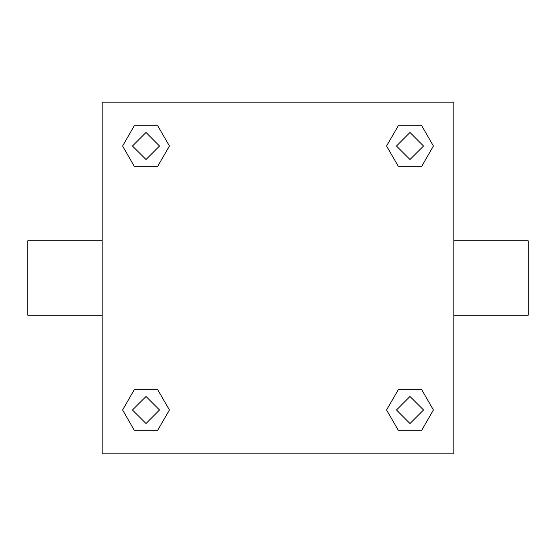 <?xml version="1.0" encoding="UTF-8"?>
<svg xmlns="http://www.w3.org/2000/svg" width="556" height="556" viewBox="0 0 556 556"><rect width="100%" height="100%" fill="white"/><g stroke="black" fill="none" stroke-linecap="round" stroke-linejoin="round"><path stroke-width="0.83" d="M157.716 166.286L134.288 166.286L122.577 146.006L134.288 125.719L157.716 125.719L169.427 146.006L157.716 166.286L134.288 166.286L151.114 166.286M151.114 389.714L157.716 389.714L169.427 409.994L157.716 430.281L134.288 430.281L122.577 409.994L134.288 389.714L157.716 389.714M404.886 166.286L398.284 166.286L386.573 146.006L398.284 125.719L421.712 125.719L433.423 146.006L421.712 166.286L398.284 166.286M398.284 389.714L421.712 389.714L433.423 409.994L421.712 430.281L398.284 430.281L386.573 409.994L398.284 389.714L421.712 389.714L404.886 389.714M453.814 315.189L528.2 315.189L528.2 240.811L453.814 240.811M102.186 240.811L27.8 240.811L27.8 315.189L102.186 315.189M102.186 102.186L453.814 102.186L453.814 453.814L102.186 453.814L102.186 102.186M421.712 430.281L398.284 430.281L421.712 430.281M423.519 409.994L409.994 396.47L396.47 409.994L409.994 423.519L423.519 409.994M157.716 430.281L134.288 430.281L157.716 430.281M159.53 409.994L146.006 396.47L132.481 409.994L146.006 423.519L159.53 409.994M398.284 125.719L421.712 125.719L398.284 125.719M423.519 146.006L409.994 132.481L396.47 146.006L409.994 159.53L423.519 146.006M134.288 125.719L157.716 125.719L134.288 125.719M159.53 146.006L146.006 132.481L132.481 146.006L146.006 159.53L159.53 146.006"/></g></svg>
